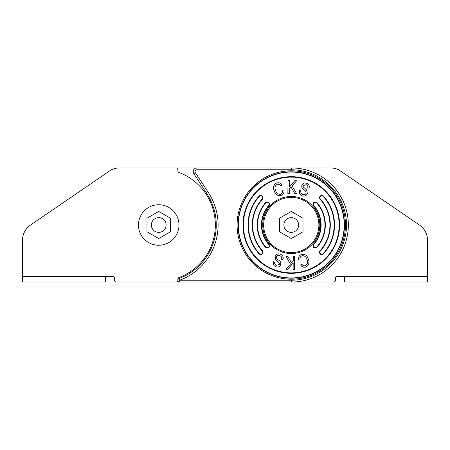 <?xml version="1.0" encoding="UTF-8"?>
<svg xmlns="http://www.w3.org/2000/svg" width="450" height="450" viewBox="0 0 450 450"><rect width="100%" height="100%" fill="white"/><g stroke="black" fill="none" stroke-linecap="round" stroke-linejoin="round"><path stroke-width="0.67" d="M333.613 282.066L179.685 282.066A1.839 1.839 0 0 1 179.044 278.499A57.066 57.066 0 0 0 206.269 192.752L193.809 173.621A3.684 3.684 0 0 1 196.898 167.934L291.274 167.934A57.066 57.066 0 0 1 348.339 225A57.066 57.066 0 0 1 291.274 282.066L333.613 282.066A1.839 1.839 0 0 0 335.452 280.226L335.452 278.387A1.839 1.839 0 0 1 337.298 276.548A1.839 1.839 0 0 0 335.452 278.387M196.898 169.774L196.898 167.934L207.973 167.934L158.726 167.934L196.898 167.934A3.684 3.684 0 0 0 193.809 173.621L206.269 192.752A57.066 57.066 0 0 1 179.044 278.499L179.685 280.226L291.274 280.226A55.226 55.226 0 0 0 346.5 225A55.226 55.226 0 0 0 291.274 169.774L196.898 169.774A1.839 1.839 0 0 0 195.351 172.62L193.809 173.621M179.685 282.066L158.726 282.066L179.685 282.066L179.685 280.226A58.911 58.911 0 0 0 207.804 191.728L206.269 192.752M176.923 282.066L116.387 282.066L176.923 282.066A0.922 0.922 0 0 0 177.846 281.149L177.846 279.242A1.839 1.839 0 0 1 179.038 277.521A56.149 56.149 0 0 0 179.038 172.479A1.839 1.839 0 0 1 177.846 170.758L177.846 168.851A0.922 0.922 0 0 0 176.923 167.934L119.537 167.934L176.923 167.934M22.5 274.702L22.5 240.238L22.5 276.548L105.339 276.548L105.339 282.066L22.5 282.066L22.5 276.548M112.703 276.548A1.839 1.839 0 0 1 114.547 278.387L114.547 280.226L114.547 278.387A1.839 1.839 0 0 0 112.703 276.548L105.339 276.548M330.463 167.934L273.077 167.934L330.463 167.934A18.411 18.411 0 0 1 339.171 170.123L419.484 225.039A18.411 18.411 0 0 1 427.5 240.238L427.5 274.702M318.887 225A27.613 27.613 0 0 1 291.274 252.613A27.613 27.613 0 0 1 263.661 225A27.613 27.613 0 0 1 291.274 197.387A27.613 27.613 0 0 1 318.887 225M427.5 276.548L427.5 282.066L344.661 282.066L344.661 276.548L427.5 276.548L427.5 240.238M337.298 276.548L344.661 276.548M170.466 218.222L158.726 211.449L146.993 218.222L146.993 231.778L158.726 238.551L170.466 231.778L170.466 218.222M166.089 225A7.363 7.363 0 0 0 158.726 217.637A7.363 7.363 0 0 0 151.363 225A7.363 7.363 0 0 0 158.726 232.363A7.363 7.363 0 0 0 166.089 225M303.007 218.222L291.274 211.449L279.534 218.222L279.534 231.778L291.274 238.551L303.007 231.778L303.007 218.222M178.976 225A20.25 20.25 0 0 1 158.726 245.25A20.25 20.25 0 0 1 138.476 225A20.25 20.25 0 0 1 158.726 204.75A20.25 20.25 0 0 1 178.976 225M259.014 253.822A2.301 2.301 0 0 0 263.031 252.292A2.301 2.301 0 0 0 262.446 250.757A38.661 38.661 0 0 1 262.446 199.243A2.301 2.301 0 0 0 261.551 195.559A2.301 2.301 0 0 0 259.014 196.178A43.262 43.262 0 0 0 259.014 253.822L259.284 253.581A1.935 1.935 0 0 0 262.659 252.292A1.935 1.935 0 0 0 262.17 251.004A39.026 39.026 0 0 1 262.17 198.996A1.935 1.935 0 0 0 261.416 195.902A1.935 1.935 0 0 0 259.284 196.419A42.891 42.891 0 0 0 259.284 253.581M265.511 247.275A2.301 2.301 0 0 0 269.55 245.768A2.301 2.301 0 0 0 268.993 244.266A29.453 29.453 0 0 1 268.993 205.734A2.301 2.301 0 0 0 268.054 202.072A2.301 2.301 0 0 0 265.511 202.725A34.059 34.059 0 0 0 265.511 247.275L265.787 247.033A1.935 1.935 0 0 0 269.184 245.768A1.935 1.935 0 0 0 268.712 244.502A29.824 29.824 0 0 1 268.712 205.498A1.935 1.935 0 0 0 267.924 202.421A1.935 1.935 0 0 0 265.787 202.967A33.688 33.688 0 0 0 265.787 247.033M320.726 225A29.453 29.453 0 0 1 313.554 244.266A2.301 2.301 0 0 0 313.791 247.511A2.301 2.301 0 0 0 317.036 247.275A34.059 34.059 0 0 0 317.036 202.725A2.301 2.301 0 0 0 313.791 202.489A2.301 2.301 0 0 0 313.554 205.734A29.453 29.453 0 0 1 320.726 225M323.533 253.822A43.262 43.262 0 0 0 323.533 196.178A2.301 2.301 0 0 0 320.282 195.992A2.301 2.301 0 0 0 320.102 199.243A38.661 38.661 0 0 1 320.102 250.757A2.301 2.301 0 0 0 320.282 254.008A2.301 2.301 0 0 0 323.533 253.822L323.257 253.581A42.891 42.891 0 0 0 323.257 196.419A1.935 1.935 0 0 0 320.529 196.268A1.935 1.935 0 0 0 320.377 198.996A39.026 39.026 0 0 1 320.377 251.004L320.102 250.757M262.738 225A28.536 28.536 0 0 0 291.274 253.536A28.536 28.536 0 0 0 319.809 225A28.536 28.536 0 0 0 291.274 196.464A28.536 28.536 0 0 0 262.738 225M339.137 225A47.863 47.863 0 0 0 291.274 177.137A47.863 47.863 0 0 0 243.411 225A47.863 47.863 0 0 0 291.274 272.863A47.863 47.863 0 0 0 339.137 225M177.846 280.226A1.839 1.839 0 0 1 179.044 278.499M302.192 195.84C299.694 194.726 298.845 192.853 299.649 190.221L300.932 190.553C300.459 192.381 301.084 193.674 302.822 194.428C304.273 194.991 305.353 194.608 306.051 193.281C306.197 191.745 305.488 190.609 303.919 189.855C302.085 188.775 301.416 187.251 301.916 185.276C302.889 183.206 304.47 182.531 306.664 183.251C308.919 184.219 309.713 185.884 309.037 188.246L307.727 187.892C308.166 186.351 307.648 185.276 306.18 184.674L303.227 185.619L303.233 186.913L306.664 189.922L307.373 193.618C306.304 195.879 304.577 196.616 302.192 195.84M289.271 193.601L287.865 193.579L288.045 180.641L289.451 180.658L289.361 187.076L294.716 180.731L296.623 180.759L292.095 185.94L296.64 193.703L294.784 193.68L291.099 187.076L289.333 189.112L289.271 193.601M280.603 194.248C282.246 193.376 282.853 191.993 282.42 190.097L283.899 190.029C284.355 192.645 283.433 194.507 281.121 195.621C277.611 196.121 275.304 194.535 274.213 190.868C272.824 187.374 273.662 184.736 276.727 182.947C278.966 182.368 280.704 183.088 281.947 185.096L280.783 185.934C279.934 184.511 278.741 183.982 277.2 184.337C274.956 185.743 274.416 187.757 275.58 190.378C276.3 193.179 277.971 194.473 280.603 194.248M300.127 259.903C299.694 258.007 300.296 256.624 301.944 255.752C304.571 255.527 306.248 256.821 306.962 259.622C308.132 262.243 307.592 264.257 305.348 265.663C303.806 266.017 302.608 265.489 301.764 264.066L300.6 264.904C301.843 266.912 303.581 267.632 305.814 267.053C308.886 265.264 309.724 262.626 308.329 259.132C307.238 255.465 304.937 253.879 301.427 254.379C299.115 255.493 298.187 257.355 298.648 259.971L300.127 259.903M294.497 269.359L294.677 256.421L293.276 256.399L293.214 260.887L291.448 262.924L287.758 256.32L285.907 256.298L290.452 264.06L285.919 269.241L287.826 269.269L293.186 262.924L293.096 269.342L294.497 269.359M282.898 259.779C283.702 257.147 282.853 255.274 280.35 254.16C277.965 253.384 276.238 254.121 275.169 256.382L275.878 260.077L279.309 263.087L279.315 264.381L276.362 265.326C274.894 264.724 274.382 263.649 274.815 262.108L273.51 261.754C272.835 264.116 273.628 265.781 275.884 266.749C278.077 267.469 279.658 266.794 280.631 264.724C281.126 262.749 280.463 261.225 278.629 260.145C277.059 259.391 276.345 258.255 276.491 256.719C277.194 255.392 278.274 255.009 279.726 255.572C281.458 256.326 282.088 257.619 281.61 259.447L282.898 259.779M298.637 225A7.363 7.363 0 0 0 291.274 217.637A7.363 7.363 0 0 0 283.911 225A7.363 7.363 0 0 0 291.274 232.363A7.363 7.363 0 0 0 298.637 225M114.547 280.226A1.839 1.839 0 0 0 116.387 282.066M119.537 167.934A18.411 18.411 0 0 0 110.829 170.123L30.516 225.039A18.411 18.411 0 0 0 22.5 240.238M251.511 167.934L199.659 167.934M268.993 205.734L268.712 205.498M321.098 225A29.824 29.824 0 0 1 313.836 244.502A1.935 1.935 0 0 0 314.032 247.23A1.935 1.935 0 0 0 316.755 247.033A33.688 33.688 0 0 0 316.755 202.967A1.935 1.935 0 0 0 314.032 202.77A1.935 1.935 0 0 0 313.836 205.498A29.824 29.824 0 0 1 321.098 225M313.554 244.266L313.836 244.502M317.036 247.275L316.755 247.033M238.089 225A53.184 53.184 0 0 0 291.274 278.184A53.184 53.184 0 0 0 344.458 225A53.184 53.184 0 0 0 291.274 171.816A53.184 53.184 0 0 0 238.089 225M345.459 225A54.186 54.186 0 0 1 291.274 279.186A54.186 54.186 0 0 1 237.088 225A54.186 54.186 0 0 1 291.274 170.814A54.186 54.186 0 0 1 345.459 225M242.961 225A48.313 48.313 0 0 1 291.274 176.687A48.313 48.313 0 0 1 339.587 225A48.313 48.313 0 0 1 291.274 273.313A48.313 48.313 0 0 1 242.961 225M344.211 225A52.937 52.937 0 0 0 291.274 172.063A52.937 52.937 0 0 0 238.337 225A52.937 52.937 0 0 0 291.274 277.937A52.937 52.937 0 0 0 344.211 225M195.351 172.62L207.804 191.728M291.274 167.934L291.274 169.774M291.274 282.066L291.274 280.226M320.377 251.004A1.935 1.935 0 0 0 320.529 253.732A1.935 1.935 0 0 0 323.257 253.581M316.755 202.967L317.036 202.725M313.836 205.498L313.554 205.734M268.993 244.266L268.712 244.502"/></g></svg>
